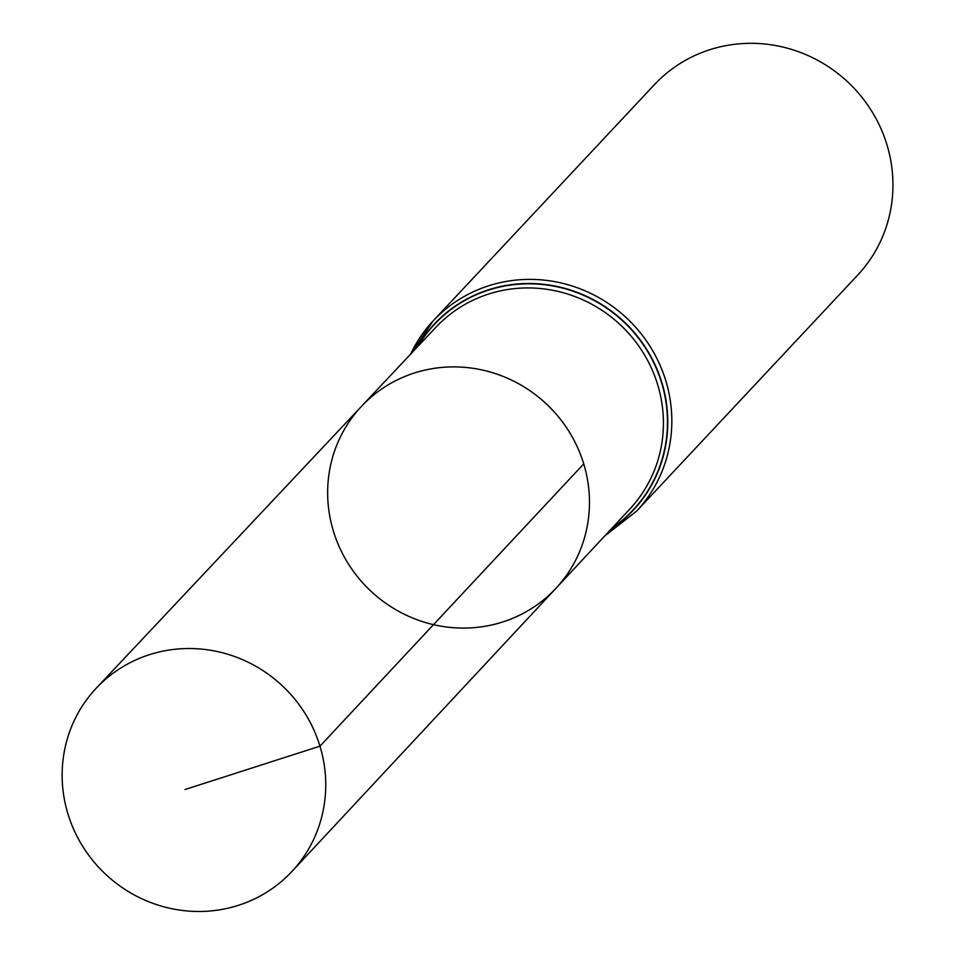<?xml version="1.0" encoding="UTF-8"?>
<svg xmlns="http://www.w3.org/2000/svg" width="955" height="955" viewBox="0 0 955 955"><rect width="100%" height="100%" fill="white"/><g stroke="black" fill="none" stroke-linecap="round" stroke-linejoin="round"><path stroke-width="1.43" d="M583.732 463.879A133.151 128.304 -136.9 0 0 487.086 371.161A133.151 128.304 -136.9 0 0 361.575 406.245A133.151 128.304 -136.9 0 0 370.85 591.133A133.151 128.304 -136.9 0 0 555.941 588.304A133.151 128.304 -136.9 0 0 583.732 463.879L319.961 746.165L185.031 789.51M636.543 511.2L857.662 275.136A139.275 134.213 -136.9 0 0 886.944 144.766A139.275 134.213 -136.9 0 0 785.702 47.75A139.275 134.213 -136.9 0 0 654.366 84.709L433.248 320.773A139.275 134.213 43.1 0 1 564.584 283.814A139.275 134.213 43.1 0 1 665.826 380.83A139.275 134.213 43.1 0 1 636.543 511.2L604.622 536.077M555.941 588.304L629.942 508.92A132.9 128.066 43.1 0 0 657.685 384.734A132.9 128.066 43.1 0 0 561.218 292.194A132.9 128.066 43.1 0 0 435.958 327.207L361.575 406.245A133.151 128.304 43.1 0 1 546.272 403.846A133.151 128.304 43.1 0 1 555.941 588.304L291.979 871.426A134.058 129.188 43.1 0 1 165.513 907.25A134.058 129.188 43.1 0 1 67.924 813.839A134.058 129.188 43.1 0 1 96.3 688.137A134.058 129.188 43.1 0 1 282.25 685.714A134.058 129.188 43.1 0 1 291.979 871.426M418.099 346.188A135.944 131.002 43.1 0 1 623.364 321.537A135.944 131.002 43.1 0 1 612.179 527.972M417.251 347.083A136.231 131.277 43.1 0 1 623.591 321.298A136.231 131.277 43.1 0 1 611.331 528.879M410.566 354.198A139.275 134.213 43.1 0 1 433.248 320.773L410.519 354.257M361.575 406.245L96.3 688.137"/></g></svg>
